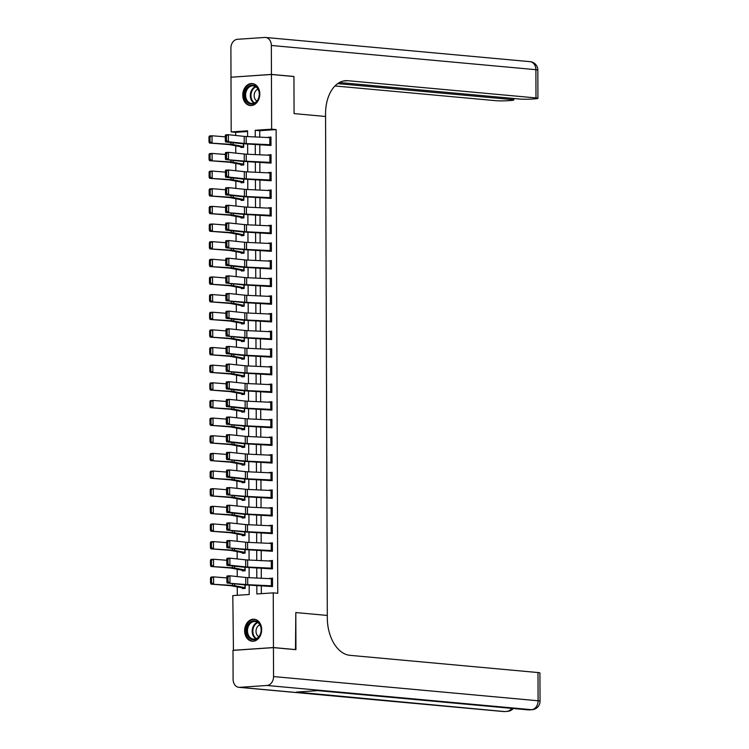 <?xml version="1.0" encoding="UTF-8"?>
<svg xmlns="http://www.w3.org/2000/svg" width="749" height="749" viewBox="0 0 749 749"><rect width="100%" height="100%" fill="white"/><g stroke="black" fill="none" stroke-linecap="round" stroke-linejoin="round"><path stroke-width="1.12" d="M259.809 93.981A11.048 8.501 95.2 0 1 250.278 105.553A11.048 8.501 95.2 0 1 242.76 95.132A11.048 8.501 95.2 0 1 252.291 83.56A11.048 8.501 95.2 0 1 259.809 93.981M261.682 629.647A11.048 8.501 95.2 0 1 252.151 641.219A11.048 8.501 95.2 0 1 244.623 630.798A11.048 8.501 95.2 0 1 254.164 619.226A11.048 8.501 95.2 0 1 261.682 629.647M233.435 650.338L232.808 595.605L249.202 594.491L249.164 585.072M247.582 131.524L235.682 132.33L235.692 135.475M235.729 145.84L235.757 153.124M235.795 163.488L235.823 170.763M235.86 181.127L235.879 188.411M235.916 198.775L235.944 206.05M235.982 216.414L236.001 223.698M236.038 234.062L236.066 241.337M236.104 251.711L236.132 258.985M236.16 269.35L236.188 276.624M236.225 286.998L236.253 294.273M236.291 304.637L236.31 311.912M236.347 322.285L236.375 329.56M236.412 339.924L236.431 347.199M236.469 357.573L236.497 364.847M236.534 375.212L236.562 382.486M236.59 392.86L236.618 400.135M236.656 410.499L236.684 417.773M236.721 428.147L236.74 435.422M236.778 445.786L236.806 453.061M236.843 463.434L236.862 470.709M236.899 481.073L236.927 488.357M236.965 498.722L236.993 505.996M237.03 516.361L237.049 523.645M237.087 534.009L237.115 541.284M237.152 551.648L237.171 558.932M237.208 569.296L237.236 576.571M237.274 586.944L237.302 595.296M235.682 132.33L231.188 131.918L230.992 77.222L271.438 74.479L271.634 129.174L255.231 130.289L255.259 136.945M245.204 588.152L242.47 587.899L242.47 588.602L245.204 588.414L245.195 584.885L245.204 587.712L234.634 585.681A10.617 0.833 -0.2 0 0 232.452 585.418L211.031 584.136L210.535 582.919L211.555 582.834L211.536 577.891L210.516 577.975L210.535 582.919M245.138 570.504L242.404 570.251L242.414 570.963L245.138 570.775L245.129 567.246L245.138 570.073L234.577 568.032A10.617 0.833 -0.2 0 0 232.387 567.77L210.975 566.487L210.469 565.27L211.49 565.195L211.48 560.252L210.45 560.327L210.469 565.27M245.082 552.865L242.348 552.612L242.348 553.314L245.082 553.127L245.073 549.597L245.082 552.425L234.512 550.384A10.617 0.833 -0.2 0 0 232.33 550.131L210.909 548.848L210.403 547.631L211.433 547.547L211.415 542.604L210.394 542.688L210.403 547.631M245.017 535.217L242.283 534.964L242.283 535.675L245.017 535.488L245.007 531.959L245.017 534.777L234.456 532.745A10.617 0.833 -0.2 0 0 232.265 532.483L210.853 531.2L210.347 529.983L211.368 529.899L211.349 524.965L210.329 525.04L210.347 529.983M244.96 517.568L242.227 517.325L242.227 518.027L244.96 517.84L244.942 514.31L244.951 517.138L234.39 515.097A10.617 0.833 -0.2 0 0 232.209 514.844L210.787 513.561L210.282 512.335L211.312 512.26L211.293 507.316L210.263 507.401L210.282 512.335M244.895 499.929L242.161 499.677L242.161 500.388L244.895 500.201L244.886 496.671L244.895 499.489L234.325 497.458A10.617 0.833 -0.2 0 0 232.143 497.196L210.722 495.913L210.226 494.696L211.246 494.612L211.227 489.677L210.207 489.752L210.226 494.696M244.829 482.281L242.096 482.038L242.105 482.74L244.839 482.553L244.82 479.023L244.829 481.85L234.268 479.809A10.617 0.833 -0.2 0 0 232.087 479.557L210.666 478.274L210.16 477.047L211.19 476.973L211.171 472.029L210.141 472.113L210.16 477.047M244.773 464.642L242.039 464.389L242.039 465.101L244.773 464.914L244.764 461.384L244.773 464.202L234.203 462.17A10.617 0.833 -0.2 0 0 232.021 461.908L210.6 460.626L210.095 459.409L211.124 459.324L211.106 454.39L210.085 454.465L210.095 459.409M244.708 446.994L241.974 446.75L241.983 447.453L244.708 447.265L244.698 443.736L244.708 446.563L234.147 444.522A10.617 0.833 -0.2 0 0 231.956 444.269L210.544 442.987L210.038 441.76L211.059 441.685L211.049 436.742L210.02 436.826L210.038 441.76M244.651 429.355L241.918 429.102L241.918 429.804L244.651 429.626L244.642 426.087L244.651 428.915L234.081 426.883A10.617 0.833 -0.2 0 0 231.9 426.621L210.478 425.338L209.973 424.121L211.003 424.037L210.984 419.103L209.954 419.178L209.973 424.121M244.586 411.707L241.852 411.463L241.852 412.165L244.586 411.978L244.577 408.448L244.586 411.276L234.016 409.235A10.617 0.833 -0.2 0 0 231.834 408.982L210.422 407.69L209.917 406.473L210.937 406.398L210.918 401.455L209.898 401.539L209.917 406.473M244.53 394.068L241.796 393.815L241.796 394.517L244.53 394.339L244.511 390.8L244.52 393.628L233.96 391.596A10.617 0.833 -0.2 0 0 231.778 391.334L210.357 390.051L209.851 388.834L210.881 388.75L210.862 383.816L209.832 383.891L209.851 388.834M244.464 376.419L241.73 376.176L241.73 376.878L244.464 376.691L244.455 373.161L244.464 375.989L233.894 373.948A10.617 0.833 -0.2 0 0 231.713 373.685L210.291 372.403L209.795 371.186L210.815 371.111L210.797 366.167L209.776 366.252L209.795 371.186M244.399 358.78L241.665 358.528L241.674 359.23L244.408 359.052L244.389 355.513L244.399 358.34L233.838 356.309A10.617 0.833 -0.2 0 0 231.656 356.047L210.235 354.764L209.729 353.547L210.759 353.462L210.741 348.528L209.711 348.603L209.729 353.547M244.343 341.132L241.609 340.879L241.609 341.591L244.343 341.404L244.333 337.874L244.343 340.701L233.772 338.66A10.617 0.833 -0.2 0 0 231.591 338.398L210.169 337.116L209.664 335.898L210.694 335.824L210.675 330.88L209.654 330.964L209.664 335.898M244.277 323.493L241.543 323.24L241.543 323.942L244.277 323.765L244.268 320.226L244.277 323.053L233.716 321.021A10.617 0.833 -0.2 0 0 231.525 320.759L210.113 319.477L209.608 318.259L210.628 318.175L210.619 313.232L209.589 313.316L209.608 318.259M244.221 305.845L241.487 305.592L241.487 306.304L244.221 306.116L244.202 302.587L244.221 305.414L233.651 303.373A10.617 0.833 -0.2 0 0 231.469 303.111L210.048 301.828L209.542 300.611L210.572 300.536L210.553 295.593L209.523 295.677L209.542 300.611M244.155 288.206L241.421 287.953L241.421 288.655L244.155 288.468L244.146 284.938L244.155 287.766L233.585 285.734A10.617 0.833 -0.2 0 0 231.404 285.472L209.982 284.189L209.486 282.972L210.506 282.888L210.488 277.945L209.467 278.029L209.486 282.972M244.099 270.558L241.356 270.305L241.365 271.016L244.099 270.829L244.08 267.299L244.09 270.127L233.529 268.086A10.617 0.833 -0.2 0 0 231.347 267.824L209.926 266.541L209.42 265.324L210.45 265.249L210.432 260.306L209.402 260.38L209.42 265.324M244.034 252.919L241.3 252.666L241.3 253.368L244.034 253.181L244.024 249.651L244.034 252.479L233.463 250.447A10.617 0.833 -0.2 0 0 231.282 250.185L209.86 248.902L209.364 247.685L210.385 247.601L210.366 242.657L209.345 242.742L209.364 247.685M243.968 235.27L241.234 235.017L241.244 235.729L243.968 235.542L243.959 232.012L243.968 234.84L233.407 232.799A10.617 0.833 -0.2 0 0 231.226 232.536L209.804 231.254L209.299 230.037L210.319 229.962L210.31 225.018L209.28 225.093L209.299 230.037M243.912 217.631L241.178 217.379L241.178 218.081L243.912 217.893L243.902 214.364L243.912 217.191L233.342 215.15A10.617 0.833 -0.2 0 0 231.16 214.897L209.739 213.615L209.233 212.398L210.263 212.313L210.244 207.37L209.224 207.454L209.233 212.398M243.846 199.983L241.112 199.73L241.112 200.442L243.846 200.255L243.837 196.725L243.846 199.543L233.285 197.511A10.617 0.833 -0.2 0 0 231.095 197.249L209.683 195.966L209.177 194.749L210.197 194.665L210.179 189.731L209.158 189.806L209.177 194.749M243.79 182.335L241.056 182.091L241.056 182.793L243.79 182.606L243.771 179.077L243.781 181.904L233.22 179.863A10.617 0.833 -0.2 0 0 231.038 179.61L209.617 178.328L209.111 177.101L210.141 177.026L210.123 172.083L209.093 172.167L209.111 177.101M243.725 164.696L240.991 164.443L240.991 165.155L243.725 164.967L243.715 161.438L243.725 164.256L233.154 162.224A10.617 0.833 -0.2 0 0 230.973 161.962L209.551 160.679L209.055 159.462L210.076 159.378L210.057 154.444L209.037 154.519L209.055 159.462M243.659 147.047L240.925 146.804L240.935 147.506L243.668 147.319L243.65 143.789L243.659 146.617L233.098 144.576A10.617 0.833 -0.2 0 0 230.917 144.323L209.495 143.04L208.99 141.814L210.02 141.739L210.001 136.795L208.971 136.88L208.99 141.814M256.823 585.428L256.851 593.966L273.254 592.862L277.748 593.274L276.128 129.586L259.734 130.701L259.753 137.161M259.781 144.548L259.819 154.8M259.847 162.187L259.884 172.448M259.903 179.835L259.94 190.087M259.969 197.474L260.006 207.735M260.025 215.122L260.062 225.374M260.09 232.761L260.128 243.022M260.156 250.409L260.184 260.661M260.212 268.048L260.249 278.31M260.278 285.697L260.315 295.958M260.334 303.336L260.371 313.597M260.399 320.984L260.437 331.245M260.455 338.632L260.493 348.884M260.521 356.271L260.558 366.533M260.586 373.92L260.615 384.171M260.643 391.558L260.68 401.82M260.708 409.207L260.746 419.459M260.764 426.846L260.802 437.107M260.83 444.494L260.867 454.746M260.895 462.133L260.924 472.394M260.952 479.781L260.989 490.033M261.017 497.42L261.055 507.682M261.073 515.069L261.111 525.321M261.139 532.708L261.176 542.969M261.195 550.356L261.232 560.608M261.261 567.995L261.298 578.256M261.326 585.643L261.354 593.667M271.381 585.784L271.353 578.724L272.505 578.799L272.533 585.858L247.722 584.679A7.078 0.552 -0.2 0 1 245.766 584.538L227.069 583.022L242.882 584.707A10.617 0.833 179.8 0 0 245.812 584.922L272.533 586.561L272.505 578.097L269.771 578.649M271.316 568.135L271.297 561.085L272.439 561.16L272.467 568.21L247.657 567.03A7.078 0.552 -0.2 0 1 245.709 566.899L229.896 565.205L227.013 565.373L242.816 567.068A10.617 0.833 179.8 0 0 245.747 567.274L272.467 568.922L272.439 560.449L269.706 561.01M271.26 550.496L271.232 543.437L272.383 543.512L272.411 550.571L247.601 549.391A7.078 0.552 -0.2 0 1 245.644 549.251L226.947 547.734L242.76 549.42A10.617 0.833 179.8 0 0 245.691 549.626L272.411 551.273L272.383 542.81L269.649 543.362M271.194 532.848L271.166 525.798L272.318 525.873L272.346 532.923L247.535 531.743A7.078 0.552 -0.2 0 1 245.588 531.612L226.881 530.086L242.695 531.781A10.617 0.833 179.8 0 0 245.625 531.987L272.346 533.634L272.318 525.161L269.584 525.723M271.129 515.209L271.11 508.15L272.262 508.225L272.28 515.284L247.479 514.104A7.078 0.552 -0.2 0 1 245.522 513.964L229.709 512.269L226.825 512.447L242.639 514.132A10.617 0.833 179.8 0 0 245.569 514.338L272.29 515.986L272.252 507.522L269.528 508.075M271.072 497.561L271.044 490.501L272.196 490.586L272.224 497.636L247.413 496.456A7.078 0.552 -0.2 0 1 245.457 496.315L226.76 494.799L242.573 496.493A10.617 0.833 179.8 0 0 245.503 496.699L272.224 498.347L272.196 489.874L269.462 490.436M271.007 479.922L270.988 472.862L272.14 472.937L272.159 479.997L247.357 478.817A7.078 0.552 -0.2 0 1 245.4 478.677L229.587 476.982L226.704 477.16L242.507 478.845A10.617 0.833 179.8 0 0 245.438 479.051L272.159 480.699L272.13 472.235L269.406 472.788M270.951 462.273L270.923 455.214L272.074 455.298L272.102 462.348L247.292 461.169A7.078 0.552 -0.2 0 1 245.335 461.028L226.638 459.512L242.451 461.206A10.617 0.833 179.8 0 0 245.382 461.412L272.102 463.06L272.074 454.587L269.34 455.149M270.885 444.634L270.866 437.575L272.009 437.65L272.037 444.709L247.226 443.53A7.078 0.552 -0.2 0 1 245.279 443.389L229.466 441.695L226.582 441.873L242.386 443.558A10.617 0.833 179.8 0 0 245.316 443.764L272.037 445.412L272.009 436.948L269.275 437.5M270.829 426.986L270.801 419.927L271.953 420.002L271.971 427.061L247.17 425.881A7.078 0.552 -0.2 0 1 245.213 425.741L226.516 424.224L242.33 425.919A10.617 0.833 179.8 0 0 245.26 426.125L271.981 427.773L271.953 419.3L269.219 419.852M270.764 409.347L270.735 402.288L271.887 402.363L271.915 409.422L247.104 408.242A7.078 0.552 -0.2 0 1 245.157 408.102L229.344 406.407L226.451 406.576L242.264 408.271A10.617 0.833 179.8 0 0 245.195 408.477L271.915 410.124L271.887 401.661L269.153 402.213M270.698 391.699L270.679 384.64L271.831 384.714L271.85 391.774L247.048 390.594A7.078 0.552 -0.2 0 1 245.092 390.454L229.278 388.768L226.395 388.937L242.199 390.622A10.617 0.833 179.8 0 0 245.138 390.838L271.859 392.485L271.821 384.012L269.097 384.565M270.642 374.06L270.614 367.001L271.765 367.076L271.793 374.135L246.983 372.955A7.078 0.552 -0.2 0 1 245.026 372.815L226.329 371.289L242.142 372.983A10.617 0.833 179.8 0 0 245.073 373.189L271.793 374.837L271.765 366.373L269.031 366.926M270.576 356.412L270.558 349.352L271.709 349.427L271.728 356.487L246.927 355.307A7.078 0.552 -0.2 0 1 244.97 355.166L229.157 353.481L226.273 353.65L242.077 355.335A10.617 0.833 179.8 0 0 245.007 355.55L271.728 357.198L271.7 348.725L268.975 349.277M270.52 338.773L270.492 331.713L271.644 331.788L271.672 338.848L246.861 337.668A7.078 0.552 -0.2 0 1 244.904 337.527L226.207 336.001L242.021 337.696A10.617 0.833 179.8 0 0 244.951 337.902L271.672 339.55L271.644 331.077L268.91 331.638M270.455 321.124L270.426 314.065L271.578 314.14L271.606 321.199L246.796 320.02A7.078 0.552 -0.2 0 1 244.848 319.879L229.035 318.194L226.151 318.362L241.955 320.048A10.617 0.833 179.8 0 0 244.886 320.263L271.606 321.911L271.578 313.438L268.844 313.99M270.398 303.476L270.37 296.426L271.522 296.501L271.541 303.56L246.739 302.381A7.078 0.552 -0.2 0 1 244.783 302.24L226.086 300.714L241.899 302.409A10.617 0.833 179.8 0 0 244.829 302.615L271.55 304.263L271.522 295.789L268.788 296.351M270.333 285.837L270.305 278.778L271.456 278.853L271.484 285.912L246.674 284.732A7.078 0.552 -0.2 0 1 244.717 284.592L226.02 283.075L241.833 284.76A10.617 0.833 179.8 0 0 244.764 284.976L271.484 286.614L271.456 278.151L268.722 278.703M270.267 268.189L270.249 261.139L271.4 261.214L271.419 268.273L246.618 267.084A7.078 0.552 -0.2 0 1 244.661 266.953L228.848 265.258L225.964 265.427L241.768 267.121A10.617 0.833 179.8 0 0 244.708 267.327L271.428 268.975L271.391 260.502L268.666 261.064M270.211 250.55L270.183 243.491L271.335 243.565L271.363 250.625L246.552 249.445A7.078 0.552 -0.2 0 1 244.595 249.305L225.898 247.788L241.712 249.473A10.617 0.833 179.8 0 0 244.642 249.689L271.363 251.327L271.335 242.863L268.601 243.416M270.146 232.902L270.127 225.852L271.278 225.926L271.297 232.976L246.487 231.797A7.078 0.552 -0.2 0 1 244.539 231.666L228.726 229.971L225.842 230.14L241.646 231.834A10.617 0.833 179.8 0 0 244.577 232.04L271.297 233.688L271.269 225.215L268.535 225.777M270.089 215.263L270.061 208.203L271.213 208.278L271.241 215.338L246.43 214.158A7.078 0.552 -0.2 0 1 244.474 214.017L225.777 212.501L241.59 214.186A10.617 0.833 179.8 0 0 244.52 214.392L271.241 216.04L271.213 207.576L268.479 208.128M270.024 197.614L269.996 190.564L271.147 190.639L271.175 197.689L246.365 196.51A7.078 0.552 -0.2 0 1 244.417 196.378L228.604 194.684L225.711 194.852L241.524 196.547A10.617 0.833 179.8 0 0 244.455 196.753L271.175 198.401L271.147 189.928L268.414 190.489M269.958 179.975L269.94 172.916L271.091 172.991L271.11 180.05L246.309 178.871A7.078 0.552 -0.2 0 1 244.352 178.73L228.539 177.036L225.655 177.213L241.468 178.899A10.617 0.833 179.8 0 0 244.399 179.105L271.119 180.752L271.091 172.289L268.357 172.841M269.902 162.327L269.874 155.268L271.026 155.352L271.054 162.402L246.243 161.222A7.078 0.552 -0.2 0 1 244.286 161.082L225.589 159.565L241.403 161.26A10.617 0.833 179.8 0 0 244.333 161.466L271.054 163.113L271.026 154.64L268.292 155.202M269.837 144.688L269.818 137.629L270.969 137.704L270.988 144.763L246.187 143.583A7.078 0.552 -0.2 0 1 244.23 143.443L228.417 141.748L225.533 141.926L241.337 143.611A10.617 0.833 179.8 0 0 244.268 143.817L270.998 145.465L270.96 137.001L268.236 137.554M271.438 74.479L293.936 76.538L294.067 113.595L325.562 116.479L327.313 617.981A35.4 22.423 86.1 0 0 349.933 655.328L537.988 672.546A8.492 0.665 -0.2 0 1 539.926 672.958L540.029 701.195A8.492 0.665 179.8 0 0 538.091 700.774L537.988 672.546M273.441 647.623L232.995 650.366L233.098 679.306A8.492 6.544 -84.8 0 0 238.884 687.32A8.492 6.544 -84.8 0 0 239.689 687.329L267.009 685.475A8.492 6.544 -84.8 0 0 273.544 676.562L273.441 647.623L295.939 649.683L295.808 612.56L295.49 649.645M295.939 649.617L273.441 647.557L232.995 650.301M276.128 129.586L271.634 129.174M273.254 592.862L273.441 647.557M295.808 612.56L327.304 615.444L295.808 612.56M255.287 144.332L255.315 154.594M255.343 161.981L255.381 172.233M255.409 179.62L255.446 189.881M255.465 197.268L255.503 207.52M255.531 214.907L255.568 225.168M255.596 232.555L255.624 242.816M255.652 250.194L255.69 260.455M255.718 267.842L255.755 278.104M255.774 285.491L255.812 295.743M255.84 303.13L255.877 313.391M255.896 320.778L255.933 331.03M255.961 338.417L255.999 348.678M256.027 356.065L256.055 366.317M256.083 373.704L256.121 383.965M256.149 391.353L256.186 401.604M256.205 408.991L256.242 419.253M256.27 426.64L256.308 436.892M256.327 444.279L256.364 454.54M256.392 461.927L256.43 472.179M256.458 479.566L256.486 489.827M256.514 497.214L256.551 507.466M256.579 514.853L256.617 525.115M256.635 532.502L256.673 542.753M256.701 550.141L256.738 560.402M256.767 567.789L256.795 578.05M247.601 136.59L247.582 130.813L231.188 131.918M249.145 577.685L249.108 567.433M249.08 560.046L249.043 549.785M249.024 542.398L248.986 532.146M248.958 524.759L248.921 514.497M248.893 507.11L248.865 496.859M248.837 489.471L248.799 479.21M248.771 471.823L248.734 461.571M248.715 454.184L248.677 443.923M248.649 436.536L248.612 426.284M248.593 418.897L248.556 408.636M248.528 401.249L248.49 390.987M248.462 383.61L248.434 373.348M248.406 365.961L248.368 355.7M248.34 348.322L248.303 338.061M248.284 330.674L248.247 320.413M248.219 313.026L248.181 302.774M248.153 295.387L248.125 285.126M248.097 277.739L248.059 267.487M248.031 260.1L248.003 249.838M247.975 242.451L247.938 232.199M247.91 224.812L247.872 214.551M247.853 207.164L247.816 196.912M247.788 189.525L247.75 179.264M247.722 171.877L247.694 161.625M247.666 154.238L247.629 143.977M259.734 130.701L255.231 130.289M272.505 578.528L269.771 578.284M272.439 560.889L269.706 560.636M272.383 543.24L269.649 542.997M272.318 525.601L269.584 525.349M272.262 507.953L269.528 507.71M272.196 490.314L269.462 490.061M272.14 472.666L269.397 472.413M272.074 455.027L269.34 454.774M272.009 437.379L269.275 437.126M271.953 419.74L269.219 419.487M271.887 402.091L269.153 401.839M271.831 384.452L269.097 384.2M271.765 366.804L269.031 366.551M271.7 349.165L268.966 348.912M271.644 331.517L268.91 331.264M271.578 313.868L268.844 313.625M271.522 296.229L268.788 295.977M271.456 278.581L268.722 278.338M271.4 260.942L268.666 260.689M271.335 243.294L268.601 243.051M271.269 225.655L268.535 225.402M271.213 208.007L268.479 207.763M271.147 190.368L268.414 190.115M271.091 172.719L268.357 172.476M271.026 155.08L268.292 154.828M270.969 137.432L268.226 137.179M269.799 586.046L272.533 586.298M226.853 576.852L227.05 575.962L229.934 575.794L229.962 582.853L228.024 581.73L228.005 576.786L226.853 576.852L226.872 581.795L228.024 581.73M271.353 578.724L247.694 577.619A7.078 0.552 -0.2 0 1 245.747 577.479L229.934 575.794L228.005 576.786M226.872 581.795L227.069 583.022M210.516 577.975L211.012 577.076L213.568 576.88L226.853 577.919M242.47 587.899L231.347 585.793A7.078 0.552 179.8 0 0 229.887 585.615L211.031 584.136M211.536 577.891L213.568 576.88L213.596 583.93L211.555 582.834M269.734 568.397L272.467 568.65M226.788 559.213L226.984 558.314L229.868 558.145L229.896 565.205L227.958 564.081L227.949 559.147L226.788 559.213L226.807 564.156L227.958 564.081M271.297 561.085L247.638 559.98A7.078 0.552 -0.2 0 1 245.681 559.84L229.868 558.145L227.949 559.147M226.807 564.156L227.013 565.373M269.677 550.758L272.411 551.011M226.732 541.564L226.919 540.675L229.812 540.506L229.84 547.566L227.902 546.442L227.883 541.499L226.732 541.564L226.75 546.508L227.902 546.442M271.232 543.437L247.573 542.332A7.078 0.552 -0.2 0 1 245.625 542.192L229.812 540.506L227.883 541.499M226.75 546.508L226.947 547.734M269.612 533.11L272.346 533.363M226.666 523.926L226.863 523.027L229.746 522.858L229.774 529.918L227.836 528.794L227.818 523.86L226.666 523.926L226.685 528.869L227.836 528.794M271.166 525.798L247.516 524.693A7.078 0.552 -0.2 0 1 245.56 524.553L229.746 522.858L227.818 523.86M226.685 528.869L226.881 530.086M210.45 560.327L210.946 559.428L213.512 559.231L226.797 560.28M242.404 570.251L231.282 568.145A7.078 0.552 179.8 0 0 229.831 567.976L210.975 566.487M211.48 560.252L213.512 559.231L213.54 566.291L211.49 565.195M210.394 542.688L210.89 541.789L213.446 541.593L226.732 542.632M242.348 552.612L231.226 550.506A7.078 0.552 179.8 0 0 229.765 550.328L210.909 548.848M211.415 542.604L213.446 541.593L213.474 548.643L211.433 547.547M210.329 525.04L210.825 524.141L213.39 523.944L226.666 524.993M242.283 534.964L231.16 532.857A7.078 0.552 179.8 0 0 229.709 532.689L210.853 531.2M211.349 524.965L213.39 523.944L213.409 531.004L211.368 529.899M269.546 515.471L272.29 515.715M226.61 506.277L226.797 505.388L229.69 505.219L229.709 512.269L227.78 511.155L227.762 506.212L226.61 506.277L226.619 511.221L227.78 511.155M271.11 508.15L247.451 507.045A7.078 0.552 -0.2 0 1 245.494 506.904L229.69 505.219L227.762 506.212M226.619 511.221L226.825 512.447M210.263 507.401L210.759 506.502L213.325 506.296L226.61 507.345M242.227 517.325L231.095 515.218A7.078 0.552 179.8 0 0 229.643 515.04L210.787 513.561M211.293 507.316L213.325 506.296L213.353 513.355L211.312 512.26M260.278 634.618A9.559 7.359 95.2 0 1 250.213 638.794A9.559 7.359 95.2 0 1 247.47 625.958A9.559 7.359 95.2 0 1 257.534 621.792A9.559 7.359 95.2 0 1 260.278 634.618M248.387 626.323A8.848 6.816 -84.8 0 0 253.518 639.14A8.848 6.816 -84.8 0 0 260.259 634.337A8.848 6.816 -84.8 0 0 255.128 621.52A8.848 6.816 -84.8 0 0 248.387 626.323M259.875 624.853A6.301 4.85 -84.8 0 0 256.664 628.074A6.301 4.85 -84.8 0 0 258.789 636.725M254.875 619.357L255.109 619.386A10.973 8.445 -84.8 0 0 254.875 619.357A10.973 8.445 -84.8 0 0 246.515 625.321A10.973 8.445 -84.8 0 0 252.872 641.219A10.973 8.445 -84.8 0 0 253.153 641.238M245.625 99.823A9.559 7.359 95.2 0 1 248.284 86.622A9.559 7.359 95.2 0 1 258.377 89.421A9.559 7.359 95.2 0 1 255.718 102.622A9.559 7.359 95.2 0 1 245.625 99.823M258.358 89.852A8.848 6.816 -84.8 0 0 253.256 85.854A8.848 6.816 -84.8 0 0 246.739 90.18A8.848 6.816 -84.8 0 0 246.552 99.477A8.848 6.816 -84.8 0 0 251.645 103.474A8.848 6.816 -84.8 0 0 258.162 99.149A8.848 6.816 -84.8 0 0 258.358 89.852M258.012 89.178A6.301 4.85 -84.8 0 0 254.819 98.69A6.301 4.85 -84.8 0 0 256.926 101.059M253.284 83.729A10.973 8.445 -84.8 0 0 253.003 83.691A10.973 8.445 -84.8 0 0 244.923 89.056A10.973 8.445 -84.8 0 0 244.689 100.591A10.973 8.445 -84.8 0 0 250.999 105.553A10.973 8.445 -84.8 0 0 251.28 105.572M273.544 676.562L538.091 700.774A8.492 6.544 95.2 0 1 531.565 709.687L318.269 690.606L296.407 692.085L504.236 711.541A8.492 6.544 95.2 0 1 503.431 711.531L238.884 687.32M271.438 74.413L293.936 76.473L294.067 113.595L325.562 116.479L325.553 113.932A35.4 22.423 -93.9 0 1 345.654 80.677A35.4 22.423 -93.9 0 1 347.92 80.705L535.984 97.922L535.891 69.685L271.344 45.474L271.438 74.413L231.441 77.194M337.724 83.616L511.885 99.551A8.492 0.665 179.8 0 1 513.823 99.973A8.492 0.665 179.8 0 1 510.724 100.497L507.494 100.712A8.492 0.665 179.8 0 1 495.538 100.666L334.981 85.966M271.344 45.474A8.492 6.544 -84.8 0 0 265.558 37.459A8.492 6.544 -84.8 0 0 264.753 37.45L237.424 39.304A8.492 6.544 -84.8 0 0 230.898 48.217L230.992 77.156M339.447 82.53L519.647 99.027A8.492 0.665 179.8 0 0 531.603 99.074L534.823 98.859A8.492 0.665 179.8 0 0 537.922 98.334A8.492 0.665 179.8 0 0 535.984 97.922M343.688 80.948A35.4 22.423 -93.9 0 1 343.988 80.976L347.92 80.705M269.49 497.823L272.224 498.076M226.544 488.638L226.741 487.739L229.625 487.571L229.653 494.63L227.715 493.507L227.696 488.573L226.544 488.638L226.563 493.572L227.715 493.507M271.044 490.501L247.395 489.406A7.078 0.552 -0.2 0 1 245.438 489.266L229.625 487.571L227.696 488.573M226.563 493.572L226.76 494.799M269.425 480.184L272.159 480.427M226.479 470.99L226.675 470.1L229.569 469.932L229.587 476.982L227.659 475.868L227.64 470.924L226.479 470.99L226.498 475.933L227.659 475.868M270.988 472.862L247.329 471.758A7.078 0.552 -0.2 0 1 245.372 471.617L229.569 469.932L227.64 470.924M226.498 475.933L226.704 477.16M269.368 462.536L272.102 462.788M226.423 453.351L226.619 452.452L229.503 452.284L229.531 459.343L227.593 458.219L227.574 453.276L226.423 453.351L226.441 458.285L227.593 458.219M270.923 455.214L247.264 454.109A7.078 0.552 -0.2 0 1 245.316 453.978L229.503 452.284L227.574 453.276M226.441 458.285L226.638 459.512M269.303 444.897L272.037 445.14M226.357 435.703L226.554 434.813L229.437 434.645L229.466 441.695L227.527 440.581L227.518 435.637L226.357 435.703L226.376 440.646L227.527 440.581M270.866 437.575L247.207 436.47A7.078 0.552 -0.2 0 1 245.251 436.33L229.437 434.645L227.518 435.637M226.376 440.646L226.582 441.873M269.247 427.248L271.981 427.501M226.301 418.064L226.488 417.165L229.381 416.996L229.4 424.056L227.471 422.932L227.453 417.989L226.301 418.064L226.31 422.998L227.471 422.932M270.801 419.927L247.142 418.822A7.078 0.552 -0.2 0 1 245.185 418.691L229.381 416.996L227.453 417.989M226.31 422.998L226.516 424.224M210.207 489.752L210.703 488.854L213.268 488.657L226.544 489.706M242.161 499.677L231.038 497.57A7.078 0.552 179.8 0 0 229.578 497.402L210.722 495.913M211.227 489.677L213.268 488.657L213.287 495.716L211.246 494.612M210.141 472.113L210.638 471.215L213.203 471.009L226.488 472.057M242.096 482.038L230.973 479.922A7.078 0.552 179.8 0 0 229.522 479.753L210.666 478.274M211.171 472.029L213.203 471.009L213.231 478.068L211.19 476.973M210.085 454.465L210.581 453.566L213.137 453.37L226.423 454.409M242.039 464.389L230.917 462.283A7.078 0.552 179.8 0 0 229.456 462.105L210.6 460.626M211.106 454.39L213.137 453.37L213.165 460.429L211.124 459.324M210.02 436.826L210.516 435.927L213.081 435.721L226.367 436.77M241.974 446.75L230.851 444.634A7.078 0.552 179.8 0 0 229.4 444.466L210.544 442.987M211.049 436.742L213.081 435.721L213.1 442.781L211.059 441.685M209.954 419.178L210.45 418.279L213.016 418.082L226.301 419.122M241.918 429.102L230.795 426.996A7.078 0.552 179.8 0 0 229.334 426.818L210.478 425.338M210.984 419.103L213.016 418.082L213.044 425.142L211.003 424.037M269.181 409.609L271.915 409.853M226.235 400.415L226.432 399.526L229.316 399.357L229.344 406.407L227.406 405.293L227.387 400.35L226.235 400.415L226.254 405.359L227.406 405.293M270.735 402.288L247.086 401.183A7.078 0.552 -0.2 0 1 245.129 401.043L229.316 399.357L227.387 400.35M226.254 405.359L226.451 406.576M209.898 401.539L210.394 400.64L212.959 400.434L226.235 401.483M241.852 411.463L230.729 409.347A7.078 0.552 179.8 0 0 229.269 409.179L210.422 407.69M210.918 401.455L212.959 400.434L212.978 407.493L210.937 406.398M269.116 391.961L271.859 392.214M226.17 382.776L226.367 381.878L229.26 381.709L229.278 388.768L227.35 387.645L227.331 382.702L226.17 382.776L226.189 387.71L227.35 387.645M270.679 384.64L247.02 383.535A7.078 0.552 -0.2 0 1 245.063 383.394L229.26 381.709L227.331 382.702M226.189 387.71L226.395 388.937M209.832 383.891L210.329 382.992L212.894 382.795L226.179 383.834M241.796 393.815L230.664 391.708A7.078 0.552 179.8 0 0 229.213 391.53L210.357 390.051M210.862 383.816L212.894 382.795L212.922 389.854L210.881 388.75M269.06 374.322L271.793 374.566M226.114 365.128L226.31 364.239L229.194 364.061L229.222 371.12L227.284 370.006L227.265 365.063L226.114 365.128L226.132 370.072L227.284 370.006M270.614 367.001L246.955 365.896A7.078 0.552 -0.2 0 1 245.007 365.755L229.194 364.061L227.265 365.063M226.132 370.072L226.329 371.289M209.776 366.252L210.272 365.353L212.838 365.147L226.114 366.195M241.73 376.176L230.608 374.06A7.078 0.552 179.8 0 0 229.147 373.891L210.291 372.403M210.797 366.167L212.838 365.147L212.856 372.206L210.815 371.111M268.994 356.674L271.728 356.927M226.048 347.489L226.245 346.59L229.138 346.422L229.157 353.481L227.228 352.358L227.209 347.414L226.048 347.489L226.067 352.423L227.228 352.358M270.558 349.352L246.898 348.248A7.078 0.552 -0.2 0 1 244.942 348.107L229.138 346.422L227.209 347.414M226.067 352.423L226.273 353.65M209.711 348.603L210.207 347.705L212.772 347.508L226.058 348.547M241.665 358.528L230.542 356.421A7.078 0.552 179.8 0 0 229.091 356.243L210.235 354.764M210.741 348.528L212.772 347.508L212.8 354.567L210.759 353.462M268.938 339.025L271.672 339.278M225.992 329.841L226.179 328.951L229.072 328.774L229.1 335.833L227.162 334.709L227.144 329.775L225.992 329.841L226.011 334.784L227.162 334.709M270.492 331.713L246.833 330.609A7.078 0.552 -0.2 0 1 244.886 330.468L229.072 328.774L227.144 329.775M226.011 334.784L226.207 336.001M209.654 330.964L210.151 330.066L212.707 329.86L225.992 330.908M241.609 340.879L230.486 338.773A7.078 0.552 179.8 0 0 229.025 338.604L210.169 337.116M210.675 330.88L212.707 329.86L212.735 336.919L210.694 335.824M268.872 321.387L271.606 321.639M225.926 312.202L226.123 311.303L229.007 311.135L229.035 318.194L227.097 317.07L227.087 312.127L225.926 312.202L225.945 317.136L227.097 317.07M270.426 314.065L246.777 312.96A7.078 0.552 -0.2 0 1 244.82 312.82L229.007 311.135L227.087 312.127M225.945 317.136L226.151 318.362M209.589 313.316L210.085 312.417L212.65 312.221L225.936 313.26M241.543 323.24L230.42 321.134A7.078 0.552 179.8 0 0 228.969 320.956L210.113 319.477M210.619 313.232L212.65 312.221L212.669 319.271L210.628 318.175M268.816 303.738L271.55 303.991M225.87 294.554L226.058 293.664L228.951 293.486L228.969 300.546L227.041 299.422L227.022 294.488L225.87 294.554L225.88 299.497L227.041 299.422M270.37 296.426L246.711 295.321A7.078 0.552 -0.2 0 1 244.754 295.181L228.951 293.486L227.022 294.488M225.88 299.497L226.086 300.714M268.751 286.099L271.484 286.352M225.805 276.905L226.001 276.016L228.885 275.847L228.913 282.907L226.975 281.783L226.956 276.84L225.805 276.905L225.823 281.849L226.975 281.783M270.305 278.778L246.655 277.673A7.078 0.552 -0.2 0 1 244.698 277.533L228.885 275.847L226.956 276.84M225.823 281.849L226.02 283.075M268.685 268.451L271.419 268.704M225.739 259.266L225.936 258.368L228.829 258.199L228.848 265.258L226.919 264.135L226.9 259.201L225.739 259.266L225.758 264.21L226.919 264.135M270.249 261.139L246.59 260.034A7.078 0.552 -0.2 0 1 244.633 259.894L228.829 258.199L226.9 259.201M225.758 264.21L225.964 265.427M268.629 250.812L271.363 251.065M225.683 241.618L225.88 240.729L228.763 240.56L228.791 247.619L226.853 246.496L226.835 241.553L225.683 241.618L225.702 246.561L226.853 246.496M270.183 243.491L246.524 242.386A7.078 0.552 -0.2 0 1 244.577 242.245L228.763 240.56L226.835 241.553M225.702 246.561L225.898 247.788M268.563 233.164L271.297 233.416M225.618 223.979L225.814 223.08L228.698 222.912L228.726 229.971L226.788 228.848L226.778 223.914L225.618 223.979L225.636 228.922L226.788 228.848M270.127 225.852L246.468 224.747A7.078 0.552 -0.2 0 1 244.511 224.606L228.698 222.912L226.778 223.914M225.636 228.922L225.842 230.14M268.507 215.525L271.241 215.768M225.561 206.331L225.749 205.441L228.642 205.273L228.67 212.332L226.732 211.209L226.713 206.265L225.561 206.331L225.58 211.274L226.732 211.209M270.061 208.203L246.402 207.099A7.078 0.552 -0.2 0 1 244.455 206.958L228.642 205.273L226.713 206.265M225.58 211.274L225.777 212.501M268.442 197.876L271.175 198.129M225.496 188.692L225.692 187.793L228.576 187.625L228.604 194.684L226.666 193.56L226.657 188.626L225.496 188.692L225.515 193.635L226.666 193.56M269.996 190.564L246.346 189.46A7.078 0.552 -0.2 0 1 244.389 189.319L228.576 187.625L226.657 188.626M225.515 193.635L225.711 194.852M268.385 180.237L271.119 180.481M225.44 171.044L225.627 170.154L228.52 169.986L228.539 177.036L226.61 175.921L226.591 170.978L225.44 171.044L225.449 175.987L226.61 175.921M269.94 172.916L246.281 171.811A7.078 0.552 -0.2 0 1 244.324 171.671L228.52 169.986L226.591 170.978M225.449 175.987L225.655 177.213M268.32 162.589L271.054 162.842M225.374 153.405L225.571 152.506L228.454 152.337L228.482 159.397L226.544 158.273L226.526 153.339L225.374 153.405L225.393 158.339L226.544 158.273M269.874 155.268L246.224 154.172A7.078 0.552 -0.2 0 1 244.268 154.032L228.454 152.337L226.526 153.339M225.393 158.339L225.589 159.565M268.254 144.95L270.988 145.194M225.309 135.756L225.505 134.867L228.398 134.698L228.417 141.748L226.488 140.634L226.47 135.691L225.309 135.756L225.327 140.7L226.488 140.634M269.818 137.629L246.159 136.524A7.078 0.552 -0.2 0 1 244.202 136.384L228.398 134.698L226.47 135.691M225.327 140.7L225.533 141.926M209.523 295.677L210.02 294.769L212.585 294.572L225.87 295.621M241.487 305.592L230.355 303.485A7.078 0.552 179.8 0 0 228.904 303.317L210.048 301.828M210.553 295.593L212.585 294.572L212.613 301.632L210.572 300.536M209.467 278.029L209.963 277.13L212.529 276.933L225.805 277.973M241.421 287.953L230.299 285.846A7.078 0.552 179.8 0 0 228.838 285.669L209.982 284.189M210.488 277.945L212.529 276.933L212.547 283.983L210.506 282.888M209.402 260.38L209.898 259.482L212.463 259.285L225.749 260.334M241.356 270.305L230.233 268.198A7.078 0.552 179.8 0 0 228.782 268.03L209.926 266.541M210.432 260.306L212.463 259.285L212.491 266.344L210.45 265.249M209.345 242.742L209.842 241.843L212.407 241.646L225.683 242.685M241.3 252.666L230.177 250.559A7.078 0.552 179.8 0 0 228.717 250.381L209.86 248.902M210.366 242.657L212.407 241.646L212.426 248.696L210.385 247.601M209.28 225.093L209.776 224.194L212.342 223.998L225.627 225.046M241.234 235.017L230.112 232.911A7.078 0.552 179.8 0 0 228.66 232.742L209.804 231.254M210.31 225.018L212.342 223.998L212.37 231.057L210.319 229.962M209.224 207.454L209.72 206.555L212.276 206.359L225.561 207.398M241.178 217.379L230.055 215.272A7.078 0.552 179.8 0 0 228.595 215.094L209.739 213.615M210.244 207.37L212.276 206.359L212.304 213.409L210.263 212.313M209.158 189.806L209.654 188.907L212.22 188.711L225.505 189.759M241.112 199.73L229.99 197.624A7.078 0.552 179.8 0 0 228.539 197.455L209.683 195.966M210.179 189.731L212.22 188.711L212.239 195.77L210.197 194.665M209.093 172.167L209.589 171.268L212.154 171.062L225.44 172.111M241.056 182.091L229.924 179.985A7.078 0.552 179.8 0 0 228.473 179.807L209.617 178.328M210.123 172.083L212.154 171.062L212.182 178.122L210.141 177.026M209.037 154.519L209.533 153.62L212.098 153.423L225.374 154.472M240.991 164.443L229.868 162.336A7.078 0.552 179.8 0 0 228.408 162.168L209.551 160.679M210.057 154.444L212.098 153.423L212.117 160.483L210.076 159.378M208.971 136.88L209.467 135.981L212.033 135.775L225.318 136.824M240.925 146.804L229.803 144.688A7.078 0.552 179.8 0 0 228.351 144.52L209.495 143.04M210.001 136.795L212.033 135.775L212.061 142.834L210.02 141.739M247.722 584.679L247.694 577.619M245.766 584.538L245.747 577.479M232.443 583.593L232.452 585.418M234.634 583.827L234.634 585.681M244.97 584.875L244.979 587.684M247.657 567.03L247.638 559.98M245.709 566.899L245.681 559.84M247.601 549.391L247.573 542.332M245.644 549.251L245.625 542.192M247.535 531.743L247.516 524.693M245.588 531.612L245.56 524.553M232.387 565.954L232.387 567.77M234.568 566.188L234.577 568.032M244.904 567.227L244.914 570.036M232.321 548.305L232.33 550.131M234.503 548.54L234.512 550.384M244.848 549.588L244.857 552.397M232.265 530.666L232.265 532.483M234.446 530.891L234.456 532.745M244.783 531.94L244.792 534.749M247.479 514.104L247.451 507.045M245.522 513.964L245.494 506.904M232.199 513.018L232.209 514.844M234.381 513.252L234.39 515.097M244.726 514.301L244.736 517.11M255.915 638.813A8.848 6.816 95.2 0 1 253.078 626.754A8.848 6.816 95.2 0 1 257.422 622.279M257.909 622.597A8.557 6.591 -84.8 0 0 253.714 626.922A8.557 6.591 -84.8 0 0 256.448 638.588M254.042 103.147A8.848 6.816 95.2 0 1 251.243 99.907A8.848 6.816 95.2 0 1 255.559 86.603M256.036 86.931A8.557 6.591 -84.8 0 0 251.879 99.786A8.557 6.591 -84.8 0 0 254.576 102.913M239.689 687.329L504.236 711.541A8.492 5.383 86.1 0 0 504.779 711.55L507.513 711.363A8.492 5.383 -93.9 0 1 506.97 711.353A8.492 6.544 95.2 0 0 511.726 708.376M317.866 690.625L528.026 709.865A8.492 6.544 95.2 0 0 528.831 709.874A8.492 5.383 86.1 0 0 529.374 709.883L532.108 709.696A8.492 5.383 -93.9 0 1 531.565 709.687L267.009 685.475M511.885 99.551L511.876 98.316M535.891 69.685A8.492 0.665 -0.2 0 1 537.829 70.106A8.492 8.492 0 0 0 530.105 61.671A8.492 6.544 95.2 0 1 535.891 69.685M247.413 496.456L247.395 489.406M245.457 496.315L245.438 489.266M247.357 478.817L247.329 471.758M245.4 478.677L245.372 471.617M247.292 461.169L247.264 454.109M245.335 461.028L245.316 453.978M247.226 443.53L247.207 436.47M245.279 443.389L245.251 436.33M247.17 425.881L247.142 418.822M245.213 425.741L245.185 418.691M232.143 495.379L232.143 497.196M234.325 495.604L234.325 497.458M244.661 496.653L244.67 499.461M232.078 477.731L232.087 479.557M234.259 477.965L234.268 479.809M244.595 479.014L244.605 481.822M232.012 460.083L232.021 461.908M234.203 460.317L234.203 462.17M244.539 461.365L244.548 464.174M231.956 442.444L231.956 444.269M234.137 442.678L234.147 444.522M244.474 443.726L244.483 446.535M231.89 424.795L231.9 426.621M234.072 425.029L234.081 426.883M244.417 426.078L244.427 428.887M247.104 408.242L247.086 401.183M245.157 408.102L245.129 401.043M231.834 407.156L231.834 408.982M234.016 407.39L234.016 409.235M244.352 408.439L244.361 411.248M247.048 390.594L247.02 383.535M245.092 390.454L245.063 383.394M231.769 389.508L231.778 391.334M233.95 389.742L233.96 391.596M244.296 390.791L244.305 393.599M246.983 372.955L246.955 365.896M245.026 372.815L245.007 365.755M231.703 371.869L231.713 373.685M233.894 372.103L233.894 373.948M244.23 373.152L244.24 375.961M246.927 355.307L246.898 348.248M244.97 355.166L244.942 348.107M231.647 354.221L231.656 356.047M233.828 354.455L233.838 356.309M244.165 355.503L244.174 358.312M246.861 337.668L246.833 330.609M244.904 337.527L244.886 330.468M231.581 336.582L231.591 338.398M233.763 336.816L233.772 338.66M244.108 337.855L244.118 340.673M246.796 320.02L246.777 312.96M244.848 319.879L244.82 312.82M231.525 318.934L231.525 320.759M233.707 319.168L233.716 321.021M244.043 320.216L244.052 323.025M246.739 302.381L246.711 295.321M244.783 302.24L244.754 295.181M246.674 284.732L246.655 277.673M244.717 284.592L244.698 277.533M246.618 267.084L246.59 260.034M244.661 266.953L244.633 259.894M246.552 249.445L246.524 242.386M244.595 249.305L244.577 242.245M246.487 231.797L246.468 224.747M244.539 231.666L244.511 224.606M246.43 214.158L246.402 207.099M244.474 214.017L244.455 206.958M246.365 196.51L246.346 189.46M244.417 196.378L244.389 189.319M246.309 178.871L246.281 171.811M244.352 178.73L244.324 171.671M246.243 161.222L246.224 154.172M244.286 161.082L244.268 154.032M246.187 143.583L246.159 136.524M244.23 143.443L244.202 136.384M231.46 301.295L231.469 303.111M233.641 301.529L233.651 303.373M243.987 302.568L243.996 305.386M231.404 283.646L231.404 285.472M233.585 283.88L233.585 285.734M243.921 284.929L243.931 287.738M231.338 266.007L231.347 267.824M233.519 266.241L233.529 268.086M243.856 267.281L243.874 270.089M231.272 248.359L231.282 250.185M233.463 248.593L233.463 250.447M243.799 249.642L243.809 252.45M231.216 230.72L231.226 232.536M233.398 230.954L233.407 232.799M243.734 231.993L243.743 234.802M231.151 213.072L231.16 214.897M233.332 213.306L233.342 215.15M243.678 214.354L243.687 217.163M231.095 195.433L231.095 197.249M233.276 195.658L233.285 197.511M243.612 196.706L243.622 199.515M231.029 177.785L231.038 179.61M233.211 178.019L233.22 179.863M243.556 179.067L243.565 181.876M230.973 160.136L230.973 161.962M233.154 160.37L233.154 162.224M243.491 161.419L243.5 164.228M230.907 142.497L230.917 144.323M233.089 142.731L233.098 144.576M243.425 143.78L243.434 146.589M528.026 709.865A8.492 8.492 0 0 0 529.374 709.883M532.108 709.696A8.492 8.492 0 0 0 540.029 701.195M503.431 711.531A8.492 8.492 0 0 0 504.779 711.55M507.513 711.363A8.492 8.492 0 0 0 513.299 708.517M513.823 99.973L513.814 98.494M537.922 98.334L537.829 70.106M530.105 61.671L265.558 37.459"/></g></svg>
